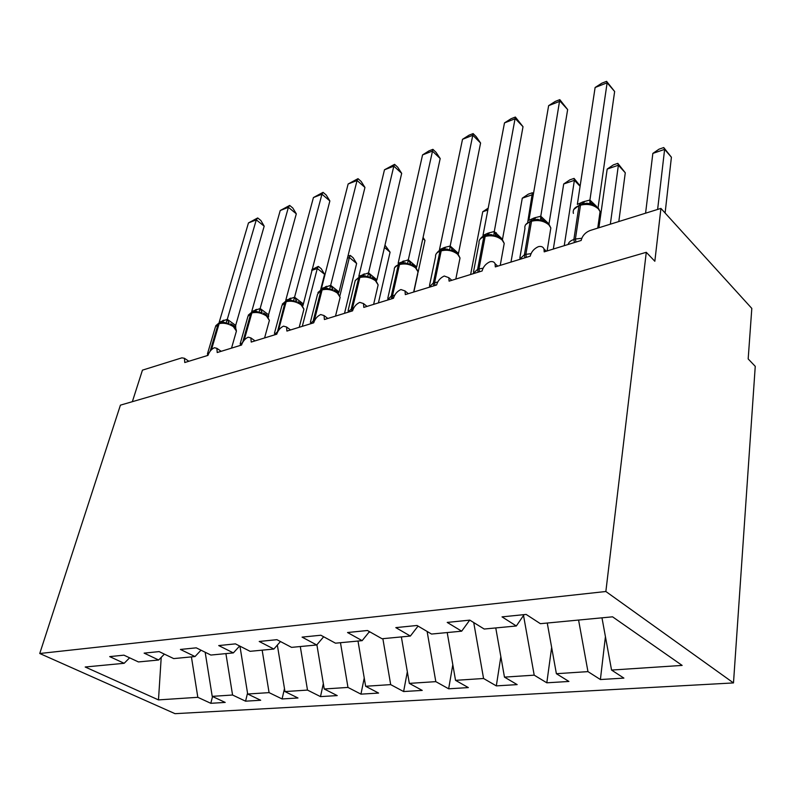 <?xml version="1.0" encoding="UTF-8"?>
<svg xmlns="http://www.w3.org/2000/svg" width="795" height="795" viewBox="0 0 795 795"><rect width="100%" height="100%" fill="white"/><g stroke="black" fill="none" stroke-linecap="round" stroke-linejoin="round"><path stroke-width="1.19" d="M733.487 682.925L755.25 366.336L748.174 358.933L751.812 308.41L660.923 208.409L654.841 261.257L646.285 252.303L120.413 405.152L39.75 653.5L175.029 713.672L733.487 682.925L605.86 591.5L39.75 653.5M132.348 401.684L142.454 370.142L181.886 357.839L184.45 358.287L184.748 362.53L207.962 355.385C209.274 351.708 211.42 349.144 214.402 347.713L216.886 348.329L217.204 352.533L241.531 345.05C242.833 341.293 245.039 338.67 248.149 337.189L250.882 337.915L251.22 342.069L276.74 334.208C278.021 330.382 280.287 327.689 283.537 326.149L286.568 326.993L286.906 331.078L313.707 322.82C314.969 318.914 317.304 316.162 320.703 314.552L324.052 315.555L324.39 319.53L352.563 310.855C353.805 306.87 356.21 304.038 359.777 302.368L363.484 303.551L363.802 307.397L393.475 298.264C394.688 294.19 397.162 291.278 400.899 289.539L405.013 290.94L405.311 294.617L436.594 284.988C437.767 280.814 440.321 277.833 444.256 276.014L448.817 277.684L449.086 281.142L482.108 270.966C483.241 266.713 485.884 263.632 490.018 261.734C492.512 261.197 494.202 261.853 495.076 263.711L495.305 266.901L530.225 256.159C531.318 251.796 534.041 248.626 538.404 246.649C541.246 246.043 543.114 246.818 544.019 248.984L544.187 251.856L581.165 240.468C582.308 235.757 585.309 232.428 590.158 230.48L660.923 208.409M605.422 636.656L600.394 679.536L587.962 671.616L578.581 620.05M600.394 679.536L623.886 678.105L611.554 670.066L682.14 665.415L612.567 616.821L540.381 623.687L526.151 614.426L502.033 616.87L516.333 625.983L484.195 629.034L469.805 620.13L447.217 622.415L461.666 631.18L431.526 634.052L417.017 625.476L395.821 627.623L410.369 636.06L382.047 638.753L367.459 630.505L347.534 632.522L362.142 640.651L335.48 643.185L320.842 635.225L302.08 637.123L316.728 644.974L291.566 647.369L276.918 639.677L259.21 641.466L273.868 649.048L250.097 651.314L235.449 643.87L218.724 645.57L233.352 652.904L210.864 655.05L196.256 647.846L180.415 649.445L195.014 656.551L173.698 658.588L159.129 651.602L144.124 653.122L158.662 660.009L138.439 661.937L123.931 655.169L109.69 656.61L124.159 663.298L85.194 667.005L158.483 699.898L197.826 697.314L191.416 656.899M524.094 614.634L516.333 625.983M551.65 647.418L546.811 682.806L534.2 675.164L523.527 615.469M469.716 620.14L461.666 631.18M500.85 656.66L496.319 685.886L483.569 678.493L473.731 622.565M418.051 626.092L410.369 636.06M452.812 664.7L448.658 688.798L435.809 681.643L427.124 631.449M369.446 631.628L362.142 640.651M407.338 671.755L403.612 691.541L390.683 684.614L382.862 638.683M323.664 636.765L316.728 644.974M364.229 678.006L360.95 694.144L347.972 687.427L340.469 642.718M280.466 641.535L273.868 649.048M323.336 683.591L320.494 696.609L307.496 690.09L300.291 646.534M239.643 646.007L233.352 652.904M284.481 688.609L282.086 698.954L269.078 692.624L262.161 650.161M201.006 650.191L195.014 656.551M247.533 693.151L245.566 701.18L232.567 695.019L225.909 653.619M164.386 654.116L158.662 660.009M197.826 697.314L210.804 703.307L225.204 702.422L212.215 696.36L205.17 652.238M212.543 696.519L210.804 703.307M129.615 657.823L124.159 663.298M611.554 670.066L601.974 617.824M587.962 671.616L556.381 673.703L568.922 681.454L546.811 682.806M556.381 673.703L547.258 623.032M534.2 675.164L504.467 677.121L517.167 684.614L496.319 685.886M504.467 677.121L495.762 627.931M483.569 678.493L455.535 680.341L468.344 687.596L448.658 688.798M455.535 680.341L447.207 632.552M435.809 681.643L409.326 683.382L422.224 690.408L403.612 691.541M409.326 683.382L401.366 636.914M390.683 684.614L365.63 686.264L378.589 693.071L360.95 694.144M365.63 686.264L357.998 641.048M347.972 687.427L324.231 688.987L337.229 695.595L320.494 696.609M324.231 688.987L316.887 644.785M307.496 690.09L284.968 691.57L297.986 697.99L282.086 698.954M284.968 691.57L277.346 645.083M269.078 692.624L247.682 694.025L260.69 700.256L245.566 701.18M247.682 694.025L239.941 646.146M232.567 695.019L212.215 696.36M368.82 632.403L370.122 632.005M161.216 657.385L158.483 699.898M605.86 591.5L646.285 252.303M320.643 289.688L324.579 274.295L317.294 268.491L302.289 326.338M311.888 269.614L318.338 266.404L317.294 268.491L311.69 270.409M318.338 266.404L321.24 268.72L324.579 274.295M257.689 217.949L256.288 219.867L248.467 222.918L257.689 217.949L260.84 220.463L264.188 226.168L256.288 219.867L227.271 319.361L229.119 323.168L225.929 323.158L223.574 322.134L220.026 322.611L215.455 326.775L207.445 353.874M264.188 226.168L235.678 325.394L235.757 327.888M227.34 319.381L235.678 325.394M248.467 222.918L219.221 322.174L227.271 319.361M225.929 323.158L227.221 319.54M289.668 205.428L288.396 207.326L280.238 210.506L289.668 205.428L292.818 208.032L296.306 213.825L288.396 207.326L260.144 308.549L262.111 312.415L258.902 312.395L256.517 311.362L252.77 311.869L247.941 316.36L240.169 343.808M296.306 213.825L268.561 314.77L268.581 316.966M260.223 308.569L268.561 314.77M280.238 210.506L251.727 311.481L260.144 308.549M258.902 312.395L260.094 308.728M323.068 192.35L321.955 194.209L313.429 197.548L323.068 192.35L326.218 195.033L329.865 200.936L321.955 194.209L294.567 297.221L296.664 301.156L293.425 301.116L291.02 300.073L287.055 300.609L281.947 305.489L274.444 333.254M329.865 200.936L302.965 305.568M294.647 297.25L302.984 303.66M313.429 197.548L285.763 300.291L294.567 297.221M293.425 301.116L294.528 297.409M358.008 178.666L357.064 180.495L348.14 183.983L358.008 178.666L361.149 181.449L364.955 187.451L357.064 180.495L330.66 285.345L332.886 289.35L329.627 289.291L327.202 288.247L322.989 288.804L321.886 289.171L317.583 294.12L310.388 322.194M364.955 187.451L339.018 292.202M330.73 285.375L339.067 292.013M348.14 183.983L321.418 288.565L330.66 285.345M329.627 289.291L330.611 285.534M394.578 164.346L393.833 166.135L384.482 169.792L394.578 164.346L397.709 167.218L401.684 173.34L393.833 166.135L368.532 272.894L370.897 276.958L367.618 276.889L365.193 275.835M401.684 173.34L376.87 279.979M368.602 272.923L376.909 279.79M384.482 169.792L358.833 276.253L368.532 272.894M367.618 276.889L368.483 273.083M344.523 313.339L356.637 263.473L349.373 257.491L339.942 295.7M347.922 256.219L350.267 255.414L349.373 257.491L347.445 258.146M350.267 255.414L353.169 257.809L356.637 263.473M384.452 247.394L390.077 252.184L378.42 302.895M384.979 245.158L390.077 252.184M422.841 238.51L424.977 240.398L418.081 272.377M417.763 273.828L413.847 291.984M424.977 240.398L423.069 237.437M410.846 263.94L407.547 263.841L405.112 262.797L400.332 263.413L398.275 264.934C395.423 265.957 394.082 267.557 394.25 269.763L387.771 298.383M440.191 158.543L432.371 151.08L422.562 154.916L428.992 150.871L432.907 149.341L436.028 152.312L440.191 158.543L416.63 267.15M432.907 149.341L408.322 259.806L416.669 266.961M422.562 154.916L398.136 263.334L408.322 259.806M407.547 263.841L408.282 259.995M487.852 209.999L482.744 211.748L470.62 274.504M496.328 232.776L495.891 235.141M488.2 208.131L482.744 211.748M452.872 250.246L449.563 250.127L447.128 249.073L442.02 249.719L439.923 251.28C436.733 252.432 435.272 254.241 435.561 256.705L429.509 285.544M480.587 143.02L472.816 135.279L462.521 139.304L469.02 135.2L473.124 133.59L476.215 136.68L480.587 143.02L458.437 253.655M473.124 133.59L450.179 246.033L458.477 253.456M462.521 139.304L439.466 249.739L444.276 247.543L450.179 246.033M449.563 250.127L450.139 246.231M533.177 195.421L532.451 194.695L522.275 198.194L510.976 262.082M522.275 198.194L528.347 194.139L532.402 192.748L527.711 222.173M532.402 192.748L533.455 193.791M497.153 235.817L493.824 235.668L491.39 234.624L485.944 235.3L483.797 236.9C480.22 238.202 478.64 240.229 479.057 242.992L473.482 272.029M523.021 126.713L515.319 118.674L504.487 122.907L511.056 118.733L515.369 117.044L523.021 126.713L502.47 239.444M515.369 117.044L494.271 231.524L502.5 239.245M504.487 122.907L482.982 235.429L488.041 233.144L494.271 231.524M493.824 235.668L494.232 231.733M580.092 186.288L574.378 180.326L563.705 183.983L553.33 249.044M563.705 183.983L569.826 179.869L574.079 178.408L574.378 180.326L564.241 245.675M574.079 178.408L580.151 185.921M543.86 220.593L540.53 220.414L538.116 219.38L532.272 220.086L530.086 221.726C526.061 223.206 524.342 225.492 524.948 228.582L519.88 257.769M567.64 109.571L560.028 101.213L548.63 105.665L555.258 101.422L559.799 99.643L567.64 109.571L548.957 224.101M559.799 99.643L540.779 216.23L548.302 223.325M548.63 105.665L528.874 220.334L534.2 217.939L540.779 216.23M540.53 220.414L540.749 216.439M618.808 221.547L625.277 172.793L618.381 165.231L607.181 169.077L598.893 227.758M607.181 169.077L613.343 164.893L617.814 163.353L618.381 165.231L610.341 224.19M617.814 163.353L625.277 172.793M593.219 204.514L587.485 203.272L581.215 204.017L579.704 204.514L578.979 205.696C574.447 207.396 572.589 209.96 573.404 213.408M614.644 91.505L607.132 82.809L595.117 87.5L601.805 83.197L606.585 81.329L614.644 91.505L598.069 207.634M606.585 81.329L607.132 82.809L589.92 200.062L596.648 206.491M595.117 87.5L577.339 204.404L582.944 201.9L589.92 200.062M580.221 204.504L573.652 209.592M589.87 204.295L589.89 200.27M665.107 213.01L671.407 157.231L664.62 149.371L652.844 153.415L645.58 213.199M652.844 153.415L659.055 149.162L663.745 147.552L664.62 149.371L657.624 209.443M663.745 147.552L671.407 157.231M236.075 332.27L236.413 331.098L233.333 326.616C228.493 323.595 223.753 322.611 219.122 323.664L220.026 322.611M207.088 355.653L209.294 352.443M211.45 349.73L219.122 323.664L218.168 323.982L210.128 351.231M230.679 323.803L233.233 325.314C234.903 326.189 235.966 328.116 236.413 331.098L231.534 348.121M235.618 325.314L234.932 326.874M222.421 322.164L223.862 320.117M221.805 322.223L222.898 320.435M269.028 321.746L269.396 320.385L266.404 315.943C261.545 312.833 256.705 311.829 251.876 312.932L252.77 311.869M239.782 345.587L242.892 342.019M244.164 340.24L251.876 312.932L250.862 313.26L242.664 342.397M263.582 313.031L266.305 314.661L269.396 320.385L264.586 337.945M268.501 314.701L267.865 316.132M255.195 311.392L256.566 309.344M254.519 311.471L255.573 309.672M303.521 310.736L303.938 309.146L301.047 304.773C296.167 301.553 291.209 300.53 286.17 301.693L287.055 300.609M274.027 335.043L278.101 331.108M278.369 330.68L286.17 301.693L285.117 302.03L277.197 332.866M298.046 301.742L300.947 303.511L303.938 309.146L299.208 327.282M302.925 303.581L302.348 304.873M289.499 300.122L290.821 298.065M288.764 300.212L289.768 298.413M314.413 320.882L315.049 319.679M339.684 299.188L340.141 297.33L337.368 293.057C332.459 289.728 327.381 288.674 322.114 289.907L322.989 288.804M309.941 323.982L314.482 319.838L322.114 289.907L321.011 290.264L313.369 320.186L313.737 322.681M334.168 289.907L337.259 291.835L340.141 297.33L335.51 316.112M339.008 291.934L338.501 293.057M325.463 288.307L326.715 286.25M324.658 288.406L325.612 286.617M352.732 310.249L352.513 308.062L353.864 307.735M377.625 287.065L378.132 284.898L375.478 280.764C370.559 277.316 365.352 276.243 359.847 277.534L360.701 276.422L359.549 276.799L355.196 280.695L348.111 310.577M347.614 312.296L352.513 308.062L359.847 277.534L358.694 277.912L351.35 308.42L351.797 311.093M372.09 277.485L375.379 279.582L378.132 284.898L373.62 304.376M376.85 279.711L376.423 280.645M363.186 275.905L364.378 273.858M362.321 276.024L363.216 274.235M392.969 298.413L392.501 295.67L394.678 295.213M417.494 274.335L418.041 271.801L415.527 267.855C410.608 264.278 405.261 263.175 399.497 264.536L400.332 263.413M387.205 300.192L391.279 296.058L392.501 295.67L399.497 264.536L398.275 264.934L391.279 296.058L391.746 298.791M408.392 259.836L410.637 263.87M416.61 266.872L416.272 267.597M402.827 262.877L403.94 260.83M401.873 263.016L402.727 261.227M435.094 285.445L434.607 282.632L437.687 282.066M459.43 260.929L460.017 257.987L457.662 254.261C452.733 250.554 447.247 249.421 441.205 250.862L442.02 249.719M428.873 287.363L433.315 283.04L434.607 282.632L441.205 250.862L439.923 251.28L433.315 283.04L433.802 285.842M441.295 250.107L440.738 250.147C439.416 250.157 437.816 251.518 435.948 254.231M450.248 246.062L452.524 250.117M444.514 249.173L445.558 247.126M443.481 249.342L444.276 247.543M479.504 271.771L478.988 268.889L483.062 268.233M503.603 246.808L504.219 243.389L502.052 239.941C497.133 236.095 491.499 234.932 485.159 236.453L485.944 235.3M472.786 273.838L477.626 269.306L478.988 268.889L485.159 236.453L483.797 236.9L477.626 269.306L478.133 272.188M485.129 235.718L484.592 235.747C482.883 235.996 481.194 237.397 479.514 239.961M494.341 231.564L495.603 234.873L496.637 235.618M488.428 234.744L489.392 232.697M487.295 234.932L488.041 233.144M526.379 257.332L525.853 254.37L531.02 253.655M550.2 231.902L550.836 227.946L548.878 224.846C543.969 220.841 538.185 219.639 531.517 221.258L532.272 220.086M519.135 259.567L524.402 254.817L525.853 254.37L531.517 221.258L530.086 221.726L524.402 254.817L524.938 257.779M531.378 220.543L525.525 224.766M540.848 216.26L541.952 219.36L543.164 220.324M534.737 219.519L535.621 217.472M533.505 219.748L534.2 217.939M575.958 242.068L575.401 239.027L581.781 238.281M599.43 216.141L600.076 211.589L598.357 208.886C593.468 204.713 587.515 203.49 580.489 205.199L581.215 204.017M568.117 244.482C568.703 242.227 570.621 240.567 573.871 239.504L575.401 239.027L580.489 205.199L578.979 205.696L573.871 239.504L574.427 242.545M589.989 200.102L590.904 202.904L592.315 204.156M583.639 203.441L584.444 201.403M582.308 203.709L582.944 201.9M184.45 358.287L188.872 361.268M216.886 348.329L221.189 351.31M250.882 337.915L255.046 340.886M286.568 326.993L290.553 329.955M324.052 315.555L327.838 318.467M363.484 303.551L367.042 306.403M405.013 290.94L408.322 293.693M448.817 277.684L451.818 280.297M495.076 263.711L497.75 266.156M544.019 248.984L546.314 251.2M219.072 322.929L215.733 325.771M223.564 322.134L223.027 322.134M251.767 312.197L248.239 315.188M256.517 311.362L255.91 311.362M286.001 300.947L282.275 304.127M291.02 300.073L290.344 300.073M321.886 289.171L317.93 292.54M327.202 288.247L326.447 288.247M364.339 275.835L360.701 276.422M359.549 276.799L355.345 280.387M413.668 292.043L418.041 271.801L415.437 266.722L411.929 264.427M399.11 263.811L394.628 267.637M405.112 262.797L404.168 262.797M455.813 279.065L460.017 257.987L457.582 253.198L451.679 249.859L453.836 250.683M447.118 249.083L446.065 249.064M500.234 265.391L504.219 243.389L501.983 238.957L495.792 235.38L497.978 236.195M491.39 234.624L490.217 234.605M547.109 250.952L550.836 227.946L548.828 223.952L542.339 220.106L541.952 219.36L544.525 220.911M538.106 219.38L536.794 219.35M597.731 228.125L600.076 211.589L598.317 208.101L591.54 203.967L590.904 202.904L593.686 204.742M587.485 203.272L586.014 203.232"/></g></svg>
